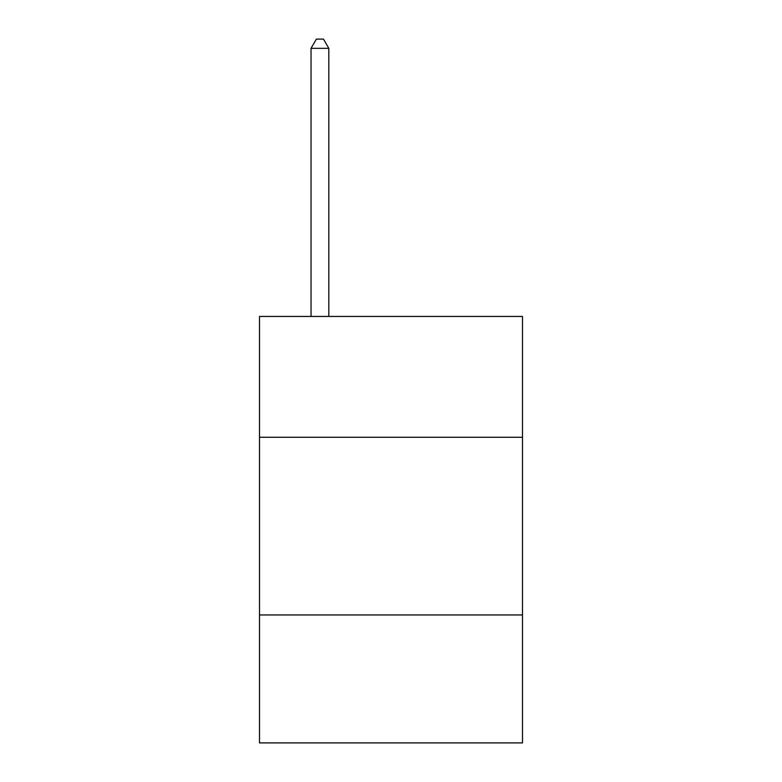 <?xml version="1.0" encoding="UTF-8"?>
<svg xmlns="http://www.w3.org/2000/svg" width="782" height="782" viewBox="0 0 782 782"><rect width="100%" height="100%" fill="white"/><g stroke="black" fill="none" stroke-linecap="round" stroke-linejoin="round"><path stroke-width="1.17" d="M522.493 437.275L522.493 316.436L259.507 316.436L259.507 437.275L522.493 437.275L522.493 742.9L259.507 742.9L259.507 437.275M522.493 614.965L259.507 614.965M328.811 316.436L328.811 48.337L311.041 48.337L311.041 316.436M311.041 48.337L316.368 39.1L323.474 39.1L328.811 48.337"/></g></svg>

